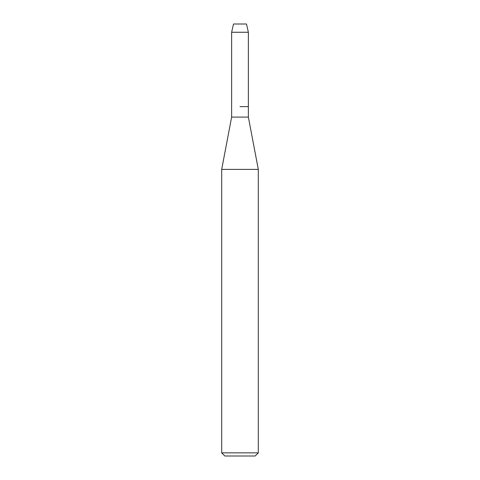 <?xml version="1.0" encoding="UTF-8"?>
<svg xmlns="http://www.w3.org/2000/svg" width="480" height="480" viewBox="0 0 480 480"><rect width="100%" height="100%" fill="white"/><g stroke="black" fill="none" stroke-linecap="round" stroke-linejoin="round"><path stroke-width="0.72" d="M246.486 24L233.514 24L246.486 24L248.37 32.262L248.37 117.096L258.306 169.392L258.306 452.862L221.694 452.862L224.832 456L255.168 456L258.306 452.862M233.514 24L231.63 32.262L231.63 117.096L248.37 117.096M240 106.632L248.37 106.632L240 106.632M231.63 117.096L221.694 169.392L258.306 169.392M231.63 32.262L248.37 32.262M221.694 169.392L221.694 452.862"/></g></svg>
